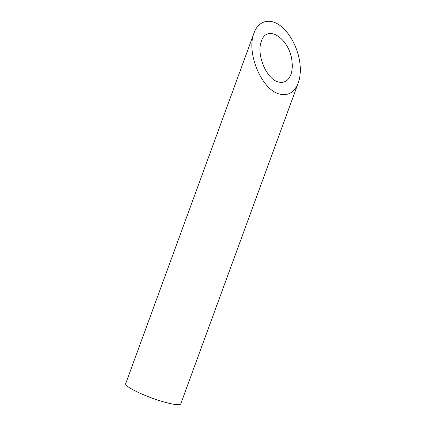 <?xml version="1.0" encoding="UTF-8"?>
<svg xmlns="http://www.w3.org/2000/svg" width="426" height="426" viewBox="0 0 426 426"><rect width="100%" height="100%" fill="white"/><g stroke="black" fill="none" stroke-linecap="round" stroke-linejoin="round"><path stroke-width="0.64" d="M278.732 82.085C284.339 83.278 288.381 80.786 290.862 74.609C292.145 71.009 292.545 66.813 292.05 62.01C290.314 39.139 267.011 23.323 261.426 41.226C255.946 54.427 266.66 79.71 278.732 82.085M298.221 82.953L180.778 403.875A29.335 4.436 -159.9 0 1 151.704 397.959A29.335 4.436 -159.9 0 1 125.681 383.709L254.061 32.882C245.85 52.68 261.915 90.605 280.026 94.167C288.434 95.956 294.499 92.218 298.221 82.953C300.149 77.559 300.745 71.259 300.005 64.054C298.349 48.42 289.605 31.939 279.259 24.948C268.918 17.903 258.3 21.247 254.066 32.882"/></g></svg>
